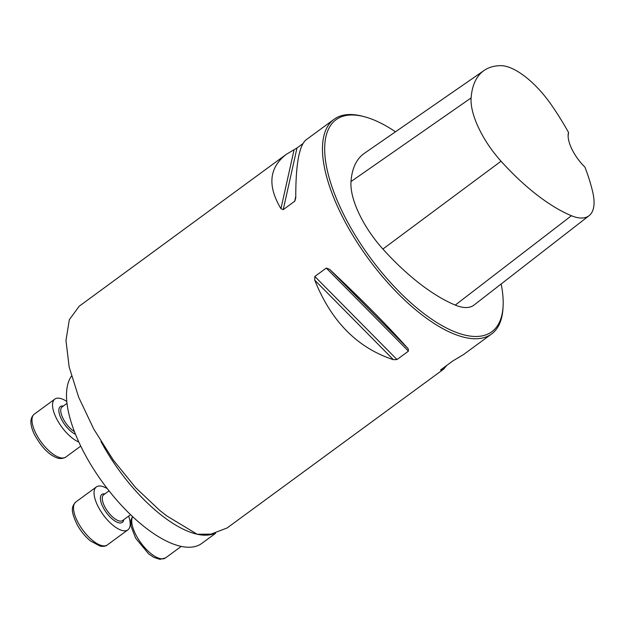 <?xml version="1.0" encoding="UTF-8"?>
<svg xmlns="http://www.w3.org/2000/svg" width="625" height="625" viewBox="0 0 625 625"><rect width="100%" height="100%" fill="white"/><g stroke="black" fill="none" stroke-linecap="round" stroke-linejoin="round"><path stroke-width="0.94" d="M71.469 376.086A106.516 43.828 53.7 0 0 94.383 470.32A106.516 43.828 53.7 0 0 180.711 546.289A106.516 43.828 53.7 0 0 201.758 543.43L215.648 533.234M395.5 131.789A131.539 54.133 53.7 0 0 364.273 116.695L362.492 116.234A133.141 54.789 53.7 0 0 360.367 115.719A133.141 54.789 53.7 0 0 334.062 119.297A133.141 54.789 53.7 0 0 368.625 259.062A133.141 54.789 53.7 0 0 491.555 334.008A133.141 54.789 53.7 0 0 503.016 307.812L503.109 305.977A131.539 54.133 53.7 0 0 501.164 283.984M214.281 533.562A106.516 43.828 -126.3 0 1 197.148 534.234L166.922 516L159.578 510.258L135.758 487.781L113.289 460.062L93.758 429.063L78.688 397.258L69.148 366.953L65.977 340.477L69.312 319.734L79.07 306.398M100.984 441.5A106.516 43.828 -126.3 0 0 197.148 534.234L210.977 534.148L227.172 527.93M334.062 119.297L305.977 139.898C299.062 145.766 295.664 165.062 295.773 197.797L294.844 201.125L283.242 209.656L280.945 208.672C267.312 185.859 269.07 167.766 286.219 154.391L296.984 147.977L302.867 143.656M396.992 359.547L393.383 359.68C357.461 347.906 331.242 321.406 314.742 280.172L314.828 276.477L326.266 268.086L329.57 269.297C361.445 299.258 387.664 325.758 408.211 348.797L408.43 351.156L396.992 359.547L314.828 276.477M446.82 365.344L443.711 369.102L440.562 370.117M440.867 369.734L452.703 361.023L463.469 354.609L491.555 334.008M568.531 132.438A28.227 11.617 53.7 0 0 568.133 134.922A28.227 11.617 53.7 0 0 584.93 167.125A145.508 59.875 -126.3 0 1 592.75 192.18A60.297 24.812 -126.3 0 1 589.055 215.711A60.297 24.812 -126.3 0 1 571.453 215.734A145.508 59.875 -126.3 0 1 501.039 161.211A60.297 24.812 -126.3 0 1 471.117 97.922A145.508 59.875 -126.3 0 1 484.102 70.477A145.508 59.875 -126.3 0 1 500.508 65.648A60.297 24.812 -126.3 0 1 551.719 105.383A145.508 59.875 -126.3 0 1 568.531 132.438L568.281 134.93A26.625 10.961 -126.3 0 0 568.117 135.883M364.273 116.695A131.539 54.133 53.7 0 0 362.172 116.188A131.539 54.133 53.7 0 0 371.453 259.328A131.539 54.133 53.7 0 0 503.109 305.977M484.102 70.477L364.328 153.352A149.516 61.531 53.7 0 0 350.992 181.555A64.312 26.461 53.7 0 0 382.898 249.055A149.516 61.531 53.7 0 0 455.258 305.086A64.312 26.461 53.7 0 0 474.031 305.062L589.055 215.711M128.641 516.102A26.625 10.961 -126.3 0 1 127.867 529.875A26.625 10.961 -126.3 0 1 122.609 530.594A26.625 10.961 -126.3 0 1 100.063 510.047A26.625 10.961 -126.3 0 1 96.367 486.93A26.625 10.961 -126.3 0 1 107.383 488.727M78.844 442.023A26.625 10.961 -126.3 0 1 55.891 417.266A26.625 10.961 -126.3 0 1 54.844 399.078A26.625 10.961 -126.3 0 1 66.828 401.5M501.039 161.211L382.898 249.055M571.453 215.734L455.258 305.086M471.117 97.922L350.992 181.555M408.211 348.797L329.57 269.297M408.43 351.156L326.266 268.086M393.383 359.68L314.742 280.172M280.945 208.672L294.102 149.641M283.242 209.656L296.984 147.977M294.68 201.266L295.766 196.375M109.039 490.852L103.648 494.805A15.977 6.578 53.7 0 0 105.859 508.672A15.977 6.578 53.7 0 0 119.391 521A15.977 6.578 53.7 0 0 122.547 520.57L130.555 514.695M123.781 519.664A17.305 7.125 -126.3 0 1 118.938 522.828A17.305 7.125 -126.3 0 1 102.719 506.602A17.305 7.125 -126.3 0 1 104.883 493.898M102.062 545.664A26.625 10.961 53.7 0 0 107.32 544.945C105.883 546.25 103.477 546.641 100.109 546.117L90.492 540.953C85.367 536.727 81.008 531.461 77.406 525.156C70.266 510.594 71.609 506.469 75.82 502A26.625 10.961 53.7 0 0 79.516 525.117A26.625 10.961 53.7 0 0 102.062 545.664M132.617 516.648A26.625 10.961 53.7 0 0 142.523 545A26.625 10.961 53.7 0 0 165.531 557.93L181.234 546.406M67.023 403.344L62.117 406.945A15.977 6.578 53.7 0 0 62.75 417.859A15.977 6.578 53.7 0 0 74.484 431.68M75.531 434.328A17.305 7.125 -126.3 0 1 61.031 418.414A17.305 7.125 -126.3 0 1 63.352 406.047M35.344 432.336A26.625 10.961 53.7 0 0 65.789 457.086C62.242 459.141 58.398 458.992 54.258 456.633C47.164 453.094 40.484 445.578 34.219 434.102C29.773 424.594 29.797 417.938 34.297 414.148A26.625 10.961 53.7 0 0 35.344 432.336M227.023 528.039L443.711 369.102M79.039 306.352L286.219 154.391M210.977 534.148L211.492 534.07M166.922 516.008L165.742 515.102M96.367 486.93L75.82 502M127.867 529.875L107.32 544.945M132.484 516.531L130.992 519.914L131.008 526.117L135.617 538.141L148.703 553.938L153.93 557.43L159.938 559.352L165.531 557.93M54.844 399.078L34.297 414.148M80.758 446.109L65.789 457.086"/></g></svg>
